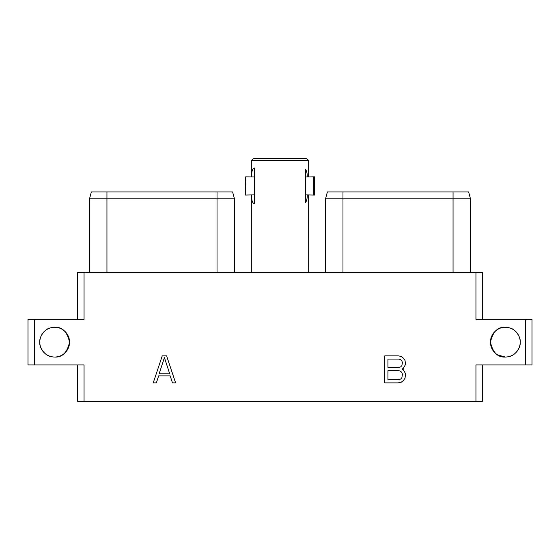 <?xml version="1.0" encoding="UTF-8"?>
<svg xmlns="http://www.w3.org/2000/svg" width="560" height="560" viewBox="0 0 560 560"><rect width="100%" height="100%" fill="white"/><g stroke="black" fill="none" stroke-linecap="round" stroke-linejoin="round"><path stroke-width="0.84" d="M84.049 401.359L475.951 401.359L475.951 364.959L525.553 364.959L525.553 319.361L475.951 319.361L475.951 272.489L84.049 272.489L84.049 319.361L34.447 319.361L34.447 364.959L84.049 364.959L84.049 401.359L77.602 401.359L77.602 364.959M475.951 401.359L482.398 401.359L482.398 364.959M34.447 364.959L28 364.959L28 319.361L34.447 319.361M50.113 327.992C44.765 328.965 39.088 337.001 39.788 342.16A14.882 14.882 0 0 1 54.663 327.278A14.882 14.882 0 0 1 69.545 342.16A14.882 14.882 0 0 1 54.663 357.035A14.882 14.882 0 0 1 39.788 342.16C39.088 347.312 44.765 355.355 50.113 356.328M505.337 327.278C497.749 326.809 492.786 331.765 490.455 342.16A14.882 14.882 0 0 1 505.337 327.278A14.882 14.882 0 0 1 520.212 342.16A14.882 14.882 0 0 1 505.337 357.035A14.882 14.882 0 0 1 490.455 342.16C492.786 352.548 497.749 357.511 505.337 357.035L497.833 355.012M166.6 355.852L162.246 355.852L153.237 382.886L156.359 382.886L158.634 375.914L170.205 375.914L172.48 382.886L175.609 382.886L166.6 355.852M401.989 369.082L403.34 368.389L405.566 364.413L405.013 360.43L403.333 358.141L401.093 356.426L398.293 355.852L384.797 355.852L384.797 382.886L398.293 382.886L401.093 382.312L403.333 380.597L405.013 378.308L405.566 373.751L403.34 369.768L401.989 369.082M475.951 272.489L482.398 272.489L482.398 319.361M84.049 272.489L77.602 272.489L77.602 319.361M525.553 364.959L532 364.959L532 319.361L525.553 319.361M470.477 272.489L470.477 198.8L468.643 191.947L327.383 191.947L325.549 198.8L327.383 191.947M342.979 272.489L342.979 198.8L325.549 198.8L325.549 272.489M342.979 191.947L342.979 198.8L453.054 198.8L453.054 191.947M468.643 191.947L470.477 198.8L453.054 198.8L453.054 272.489M106.946 272.489L106.946 198.8L89.523 198.8L91.357 191.947L232.617 191.947L234.451 198.8L217.021 198.8L217.021 191.947M106.946 191.947L106.946 198.8L217.021 198.8L217.021 272.489M234.451 272.489L234.451 198.8L232.617 191.947M89.523 272.489L89.523 198.8L91.357 191.947M509.887 356.328C515.235 355.355 520.912 347.312 520.212 342.16C520.912 337.001 515.235 328.965 509.887 327.992M308.665 195.041L308.679 272.489L251.321 272.489L251.335 195.041M251.335 160.545L253.232 158.641L306.768 158.641L308.665 160.545L251.335 160.545L251.335 176.841M307.258 194.908L313.425 195.041L313.425 176.841L307.258 176.981C307.307 173.761 306.761 171.234 305.62 169.4L305.62 202.489C306.761 200.655 307.307 198.128 307.258 194.908L305.62 194.908M254.38 176.981L245.721 176.841L245.42 195.041L245.721 176.841M251.699 176.981C251.468 171.787 252.364 168.805 254.38 168.028L254.38 203.861C252.364 203.084 251.468 200.102 251.699 194.908L254.38 194.908M245.721 195.041L251.699 194.908M313.425 195.041L314.58 195.041L314.58 176.841L313.425 176.841M54.663 357.035C62.251 357.511 67.214 352.548 69.545 342.16C67.214 331.765 62.251 326.809 54.663 327.278M164.423 357.602L169.729 373.863L159.11 373.863L164.423 357.602M387.933 359.065L398.902 359.065L400.659 359.667L401.842 360.871L402.43 362.67L401.842 365.666L400.659 366.877L398.902 367.472L387.933 367.472L387.933 359.065M402.43 374.283L401.842 377.867L400.659 379.071L398.902 379.673L387.933 379.673L387.933 370.685L398.902 370.685L400.659 371.287L401.842 372.491L402.43 374.283M305.62 176.981L307.258 176.981M308.665 160.545L308.665 176.841"/></g></svg>
